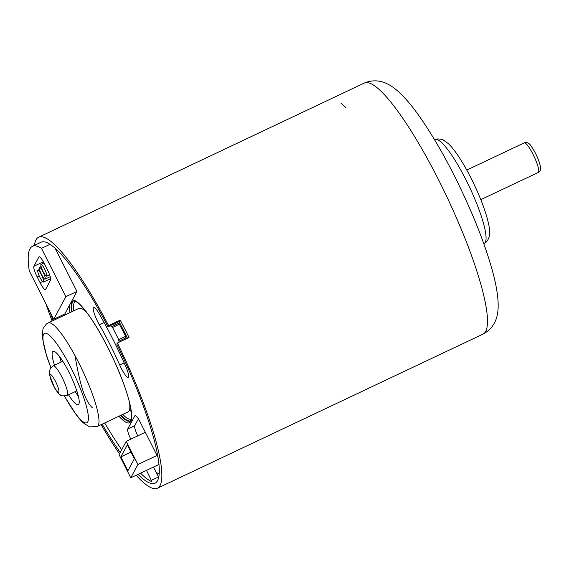 <?xml version="1.0" encoding="UTF-8"?>
<svg xmlns="http://www.w3.org/2000/svg" width="569" height="569" viewBox="0 0 569 569"><rect width="100%" height="100%" fill="white"/><g stroke="black" fill="none" stroke-linecap="round" stroke-linejoin="round"><path stroke-width="0.85" d="M126.218 441.345L137.926 464.51L130.763 477.796L119.056 454.631L126.218 441.345L145.337 432.291M137.926 464.51L157.051 455.463M130.763 477.796L159.014 464.425M120.877 456.864L127.321 444.901L134.348 458.806L127.904 470.762L120.877 456.864L130.955 452.092M53.714 319.252L29.296 270.944A133.281 24.972 64.7 0 1 32.49 246.285A133.281 24.972 64.7 0 1 41.473 248.361L65.89 296.669L53.714 319.252L64.759 314.024L76.936 291.442L55.172 248.369M37.191 276.954A9.822 1.842 64.7 0 1 33.877 266.271L38.891 256.968A9.822 1.842 64.7 0 1 39.076 256.775A9.822 1.842 64.7 0 1 44.354 263.667L47.284 269.457A9.822 1.842 64.7 0 1 50.598 280.14L45.584 289.443A9.822 1.842 64.7 0 1 45.399 289.628A9.822 1.842 64.7 0 1 40.122 282.743L37.191 276.954L39.261 275.972M41.473 248.361L49.994 244.329M65.89 296.669L76.936 291.442M42.981 271.89A6.551 1.23 64.7 0 1 45.065 279.13A6.551 1.23 64.7 0 1 41.153 273.739A6.551 1.23 64.7 0 1 39.46 267.295A6.551 1.23 64.7 0 1 42.981 271.89M44.56 268.973A6.551 1.23 64.7 0 1 46.644 276.221A6.551 1.23 64.7 0 1 42.732 270.823A6.551 1.23 64.7 0 1 41.039 264.379A6.551 1.23 64.7 0 1 44.56 268.973M41.395 274.799A6.551 1.23 64.7 0 1 43.479 282.046A6.551 1.23 64.7 0 1 39.567 276.648A6.551 1.23 64.7 0 1 37.874 270.204A6.551 1.23 64.7 0 1 41.395 274.799M68.529 394.808A29.474 5.519 -115.3 0 0 78.28 404.68A29.474 5.519 -115.3 0 0 78.842 404.111A29.474 5.519 -115.3 0 0 69.788 373.861A29.474 5.519 -115.3 0 0 53.059 351.4A29.474 5.519 -115.3 0 0 54.517 365.206M129.533 402.575A57.305 10.74 64.7 0 1 129.085 410.839A57.305 10.74 64.7 0 1 127.989 411.949L97.164 426.537A57.305 10.74 64.7 0 0 98.259 425.427A57.305 10.74 64.7 0 0 80.656 366.607A57.305 10.74 64.7 0 0 48.13 322.943L46.359 324.024L43.045 328.541L42.106 336.599L46.729 356.45L50.861 367.652M48.13 322.943L78.949 308.355A57.305 10.74 64.7 0 1 87.185 313.099M125.564 366.016A111.339 20.861 -115.3 0 0 99.027 313.498A13.101 2.454 -115.3 0 0 93.6 307.31A13.101 2.454 -115.3 0 0 99.383 324.799A85.144 15.953 64.7 0 1 119.682 364.964A13.101 2.454 -115.3 0 0 128.231 377.332A13.101 2.454 -115.3 0 0 125.564 366.016M158.075 457.497L140.344 422.404A9.822 1.842 -115.3 0 0 135.066 415.519A9.822 1.842 -115.3 0 0 134.881 415.704L127.719 428.99A9.822 1.842 -115.3 0 0 130.785 439.183M110.542 325.568A133.281 24.972 64.7 0 1 110.898 326.236L112.562 327.481L118.708 339.643L119.028 342.218M43.244 261.832L43.856 263.049M146.525 470.335L151.895 481.694A133.281 24.972 64.7 0 1 140.557 473.159M121.695 449.723A133.281 24.972 64.7 0 1 104.696 422.973M55.662 319.373A133.281 24.972 64.7 0 1 55.335 318.484M138.495 419.09A45.933 6.159 153.2 0 1 137.641 420.228L134.697 425.69A9.822 1.842 -115.3 0 0 137.762 435.875M153.509 467.035L158.509 476.943L151.532 480.243M122.243 340.696A111.339 20.861 -115.3 0 0 121.802 339.814M114.39 325.361A111.339 20.861 -115.3 0 0 113.7 324.074M118.245 323.541L117.875 322.936A133.281 24.972 -115.3 0 0 117.52 322.26M126.005 338.918L125.685 336.336L118.836 323.256L111.894 326.556M126.133 337.766L119.156 341.066M78.38 396.237A29.474 5.519 64.7 0 1 75.215 391.643M61.203 362.04A29.474 5.519 64.7 0 1 59.653 356.678M119.021 321.556A129.682 24.296 64.7 0 1 127.477 338.214M159.242 473.977A129.682 24.296 64.7 0 1 156.141 472.249M138.032 474.361A133.281 24.972 64.7 0 0 155.053 483.195A133.281 24.972 64.7 0 0 116.801 344.131L117.406 342.986L129.035 337.481A138.85 26.018 -115.3 0 0 120.251 320.112L119.646 321.257L108.018 326.762L108.622 325.617L120.251 320.112M157.912 475.755A133.281 24.972 -115.3 0 0 158.943 476.374M120.23 452.44A133.281 24.972 64.7 0 1 102.171 424.168M53.137 320.575A133.281 24.972 64.7 0 1 50.1 312.104M32.49 246.285L41.011 242.252A133.281 24.972 64.7 0 1 108.018 326.762M117.406 342.986A138.85 26.018 64.7 0 1 157.435 488.223A138.85 26.018 64.7 0 1 136.133 475.257M119.497 453.806A138.85 26.018 64.7 0 1 101.133 424.659M52.092 321.065A138.85 26.018 64.7 0 1 46.153 304.294M34.417 245.374A138.85 26.018 64.7 0 1 38.628 237.223A138.85 26.018 64.7 0 1 108.622 325.617M345.973 107.69A138.85 26.018 -115.3 0 0 341.108 103.444A138.85 26.018 64.7 0 1 345.973 107.69M74.88 355.419C78.408 373.854 82.32 398.208 92.377 407.795M43.351 261.783L33.877 266.271M39.346 256.754L38.891 256.968M42.604 281.57L40.122 282.743M50.029 374.679A9.822 1.842 64.7 0 1 57.547 385.995A9.822 1.842 64.7 0 1 55.684 389.431A9.822 1.842 64.7 0 1 50.029 374.679M53.23 365.817A16.373 3.065 64.7 0 1 63.01 379.303A16.373 3.065 64.7 0 1 67.242 395.412C63.038 396.131 60.712 395.953 60.271 394.872C59.653 395.071 57.789 392.809 54.681 388.094L49.283 374.26L50.093 368.797L53.23 365.817L62.818 361.279M538.566 172.151A16.373 3.065 64.7 0 1 538.253 172.471L539.981 170.821C540.699 170.081 540.742 168.175 540.109 165.11C538.189 158.218 535.152 151.831 530.991 145.941C529.113 142.968 526.866 141.944 524.248 142.869A16.373 3.065 64.7 0 1 533.537 155.351A16.373 3.065 64.7 0 1 538.566 172.151M50.975 367.524A49.446 9.268 64.7 0 1 53.55 339.636A49.446 9.268 64.7 0 1 87.69 411.764A49.446 9.268 64.7 0 1 64.489 396.074M122.733 414.438A65.165 12.212 -115.3 0 0 131.311 419.069M75.549 301.264A65.165 12.212 -115.3 0 0 73.693 310.838M118.949 416.231A67.789 12.703 -115.3 0 0 120.379 375.142A67.789 12.703 -115.3 0 0 72.299 300.041M69.397 305.425A67.789 12.703 -115.3 0 0 69.909 312.63M135.33 415.491L134.881 415.704M127.719 428.99L134.697 425.69M119.54 324.174L112.562 327.481M125.685 336.336L118.708 339.643M119.682 364.964L124.149 362.844M104.12 322.559L99.383 324.799M71.502 311.876A66.481 12.454 64.7 0 1 72.021 302.167A66.481 12.454 64.7 0 1 73.28 300.887L76.018 301.52L79.148 303.882C82.96 307.345 87.484 313.078 92.733 321.072C99.803 331.962 106.68 344.594 113.366 358.975C121.794 377.368 127.435 392.98 130.287 405.818L131.588 416.728L131.425 418.492L130.166 421.06A66.481 12.454 64.7 0 1 120.536 415.477M73.529 300.809A66.481 12.454 -115.3 0 0 72.597 301.897A66.481 12.454 -115.3 0 0 72.078 311.606M121.119 415.199A66.481 12.454 -115.3 0 0 130.386 420.925M466.018 179.939A57.305 10.74 -115.3 0 0 435.207 139.725C436.622 138.623 439.282 138.694 443.187 139.931L448.287 143.566C452.12 147.229 456.288 152.663 460.79 159.853C467.96 171.383 474.432 184.157 480.208 198.197C484.155 207.905 486.915 216.355 488.479 223.525C489.717 228.674 489.937 233.183 489.134 237.053C487.654 240.801 486.018 242.892 484.24 243.319A57.305 10.74 -115.3 0 0 466.018 179.939M157.435 488.223L483.074 334.088A138.85 26.018 -115.3 0 0 443.045 188.851A138.85 26.018 -115.3 0 0 438.912 180.529A138.85 26.018 -115.3 0 0 364.267 83.088L38.628 237.223M124.447 332.104L123.722 332.445M76.829 390.875L67.242 395.412M524.248 142.869L466.786 170.067M538.253 172.471L480.798 199.662M45.065 279.13L50.221 276.69M39.46 267.295L41.082 266.52M46.644 276.221L49.61 274.813M41.039 264.379L43.998 262.978M43.479 282.046L50.662 278.646M37.874 270.204L39.503 269.436M118.836 323.256L111.858 326.556M64.318 396.081L77.405 416.529L82.804 422.561L89.568 426.906L97.164 426.537M483.742 243.56L484.24 243.319M434.709 139.96L435.207 139.725M483.074 334.088C497.349 326.378 498.416 312.701 498.138 303.128C497.747 293.903 495.827 283.063 492.363 270.602C485.748 246.804 475.57 220.303 461.843 191.099C447.831 161.575 433.628 136.581 419.232 116.119C411.8 105.55 404.637 97.199 397.752 91.061C390.469 84.717 379.167 76.95 364.267 83.088"/></g></svg>
